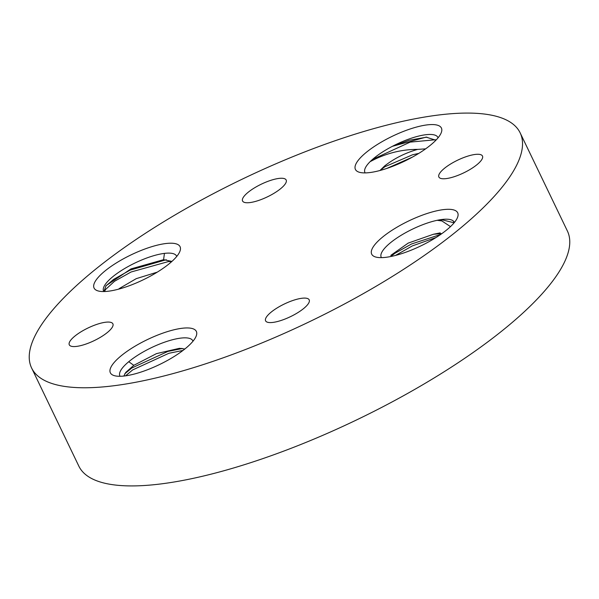 <?xml version="1.0" encoding="UTF-8"?>
<svg xmlns="http://www.w3.org/2000/svg" width="599" height="599" viewBox="0 0 599 599"><rect width="100%" height="100%" fill="white"/><g stroke="black" fill="none" stroke-linecap="round" stroke-linejoin="round"><path stroke-width="0.9" d="M440.22 232.869L433.421 234.254L408.181 243.112L390.81 255.354M454.162 222.753L453.406 221.106A40.485 11.77 -25.7 0 0 437.128 220.312L441.86 220.934L450.493 226.617M184.844 349.007L179.438 348.326L156.474 353.627L133.809 365.33L125.753 372.428L123.836 376.052M171.928 261.404L163.579 259.681L130.994 268.899L106.03 285.701L103.964 291.548M435.877 140.241L426.121 137.126L392.412 146.306A40.485 11.77 -25.7 0 0 373.798 158.338A40.485 11.77 -25.7 0 0 370.122 161.655L374.981 159.177C388.818 152.618 403.03 149.361 417.6 149.391C405.089 153 394.09 158.533 384.588 165.998L380.163 170.303L384.925 166.702L412.606 154.759L418.753 153.404M430.958 144.756A47.71 13.867 154.3 0 1 359.28 172.242A47.71 13.867 154.3 0 1 365.869 152.708A47.71 13.867 154.3 0 1 417.151 126.883A47.71 13.867 154.3 0 1 441.201 132.813A47.71 13.867 154.3 0 1 430.958 144.756M169.622 263.403A47.71 13.867 154.3 0 1 97.944 290.889A47.71 13.867 154.3 0 1 104.525 271.354A47.71 13.867 154.3 0 1 155.815 245.53A47.71 13.867 154.3 0 1 179.857 251.468A47.71 13.867 154.3 0 1 169.622 263.403M185.9 348.139A47.71 13.867 154.3 0 1 114.222 375.625A47.71 13.867 154.3 0 1 120.803 356.091A47.71 13.867 154.3 0 1 172.093 330.266A47.71 13.867 154.3 0 1 196.143 336.204A47.71 13.867 154.3 0 1 185.9 348.139M447.236 229.492A47.71 13.867 154.3 0 1 375.558 256.978A47.71 13.867 154.3 0 1 382.147 237.444A47.71 13.867 154.3 0 1 433.436 211.619A47.71 13.867 154.3 0 1 457.479 217.549A47.71 13.867 154.3 0 1 447.236 229.492M247.866 192.519A24.192 7.031 -25.7 0 0 242.573 200.994A24.192 7.031 -25.7 0 0 258.034 200.65A24.192 7.031 -25.7 0 0 280.871 188.49A24.192 7.031 -25.7 0 0 286.172 180.014A24.192 7.031 -25.7 0 0 270.711 180.366A24.192 7.031 -25.7 0 0 247.866 192.519M74.583 336.339A24.192 7.031 -25.7 0 0 69.289 344.814A24.192 7.031 -25.7 0 0 84.751 344.462A24.192 7.031 -25.7 0 0 107.588 332.31A24.192 7.031 -25.7 0 0 112.889 323.834A24.192 7.031 -25.7 0 0 97.427 324.179A24.192 7.031 -25.7 0 0 74.583 336.339M270.89 312.356A24.192 7.031 -25.7 0 0 265.597 320.832A24.192 7.031 -25.7 0 0 281.051 320.48A24.192 7.031 -25.7 0 0 303.895 308.328A24.192 7.031 -25.7 0 0 309.189 299.852A24.192 7.031 -25.7 0 0 293.727 300.204A24.192 7.031 -25.7 0 0 270.89 312.356M444.173 168.544A24.192 7.031 -25.7 0 0 438.88 177.019A24.192 7.031 -25.7 0 0 454.334 176.668A24.192 7.031 -25.7 0 0 477.178 164.508A24.192 7.031 -25.7 0 0 482.472 156.032A24.192 7.031 -25.7 0 0 467.01 156.384A24.192 7.031 -25.7 0 0 444.173 168.544M31.605 367.988L78.843 466.134A271.092 78.806 -25.7 0 0 252.097 462.218A271.092 78.806 -25.7 0 0 508.034 325.983A271.092 78.806 -25.7 0 0 567.395 231.012L520.157 132.866A271.092 78.806 -25.7 0 0 346.903 136.782A271.092 78.806 -25.7 0 0 90.966 273.017A271.092 78.806 -25.7 0 0 31.605 367.988A271.092 78.806 -25.7 0 0 204.858 364.065A271.092 78.806 -25.7 0 0 460.796 227.837A271.092 78.806 -25.7 0 0 520.157 132.866M365.143 172.901A40.485 11.77 -25.7 0 1 370.122 161.655L373.986 158.728L410.15 142.12L435.48 139.747M386.857 168.416L412.247 157.2M438.056 137.815A40.485 11.77 -25.7 0 0 392.412 146.306L409.244 140.226L426.9 137.134M105.776 286.03L113.615 279.381L130.125 270.112L166.29 259.734M104.548 291.533L105.409 289.639L114.521 281.275L131.031 272.006L168.386 261.568L171.726 261.591M124.772 373.798L131.765 368.018L167.93 351.403L182.478 348.498M125.535 375.843L132.678 369.905L168.843 353.298L183.017 350.422M390.6 256.559L394.981 253.257L411.491 243.995L440.639 234.479M395.467 255.444L412.404 245.882L436.057 237.504M381.428 257.637A40.485 11.77 -25.7 0 1 390.076 243.074A40.485 11.77 -25.7 0 1 437.128 220.312L442.257 219.863L454.124 222.798M417.6 149.391L425.597 148.866M119.036 288.696L136.243 278.655L157.305 272.126M181.475 348.393L181.093 348.648M433.421 234.254L441.905 233.588M454.334 222.551A40.485 11.77 -25.7 0 0 453.406 221.106M133.809 365.33L128.74 361.721A40.485 11.77 -25.7 0 0 120.085 376.284M192.99 341.198A40.485 11.77 -25.7 0 0 167.608 341.168A40.485 11.77 -25.7 0 0 128.74 361.721M163.579 259.681L164.448 253.384A40.485 11.77 -25.7 0 0 112.462 276.985A40.485 11.77 -25.7 0 0 103.807 291.548M176.712 256.462A40.485 11.77 -25.7 0 0 164.448 253.384"/></g></svg>
